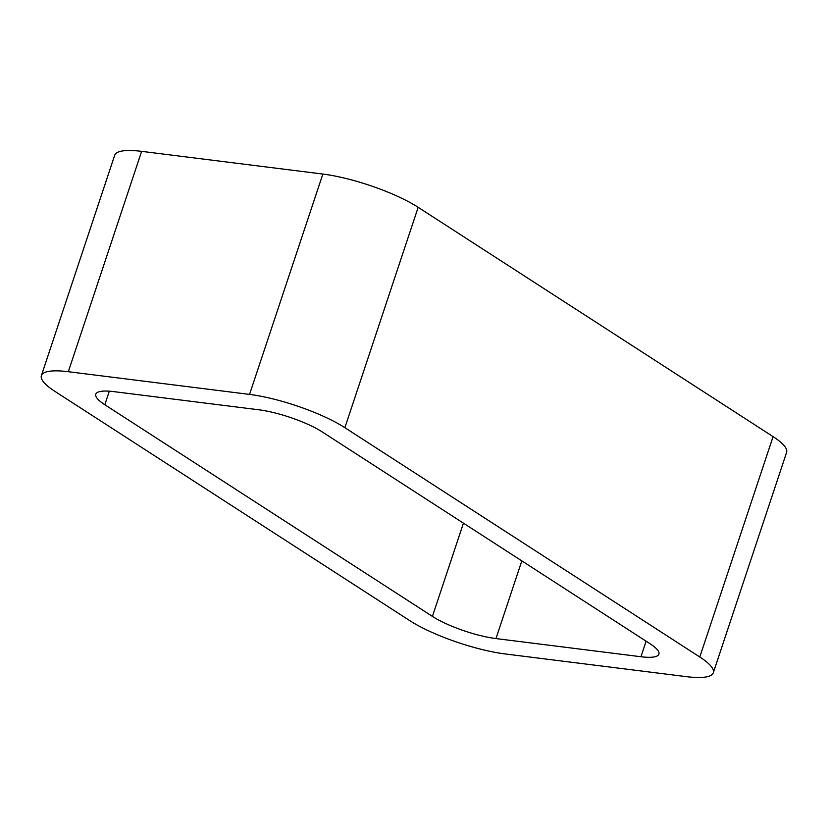 <?xml version="1.0" encoding="UTF-8"?>
<svg xmlns="http://www.w3.org/2000/svg" width="828" height="828" viewBox="0 0 828 828"><rect width="100%" height="100%" fill="white"/><g stroke="black" fill="none" stroke-linecap="round" stroke-linejoin="round"><path stroke-width="1.24" d="M322.858 174.056A71.529 16.208 -161.6 0 1 418.171 207.321L344.872 427.683L699.795 656.997A71.529 16.208 -161.6 0 1 713.301 672.76A71.529 16.208 -161.6 0 1 686.371 676.642L505.142 653.944A71.529 16.208 -161.6 0 1 409.829 620.679L54.907 391.365A71.529 16.208 -161.6 0 1 41.4 375.591L114.699 155.24A71.529 16.208 -161.6 0 1 141.629 151.358L322.858 174.056L249.549 394.407L68.32 371.71A71.529 16.208 -161.6 0 0 41.4 375.591M344.872 427.683A71.529 16.208 -161.6 0 0 249.549 394.407M418.171 207.321L773.093 436.635L699.795 656.997M713.301 672.76L786.6 452.409A71.529 16.208 -161.6 0 0 773.093 436.635M322.278 431.957L649.897 643.635A47.682 10.805 -161.6 0 1 658.902 654.151A47.682 10.805 -161.6 0 1 640.955 656.739L495.972 638.574A47.682 10.805 -161.6 0 1 432.423 616.394L104.804 404.726A47.682 10.805 -161.6 0 1 95.8 394.211A47.682 10.805 -161.6 0 1 113.746 391.623L258.729 409.777A47.682 10.805 -161.6 0 1 322.278 431.957M141.629 151.358L68.32 371.71M646.119 641.193L640.955 656.739M521.816 560.877L495.972 638.574M463.432 523.161L432.423 616.394M109.306 391.189L104.804 404.726"/></g></svg>
